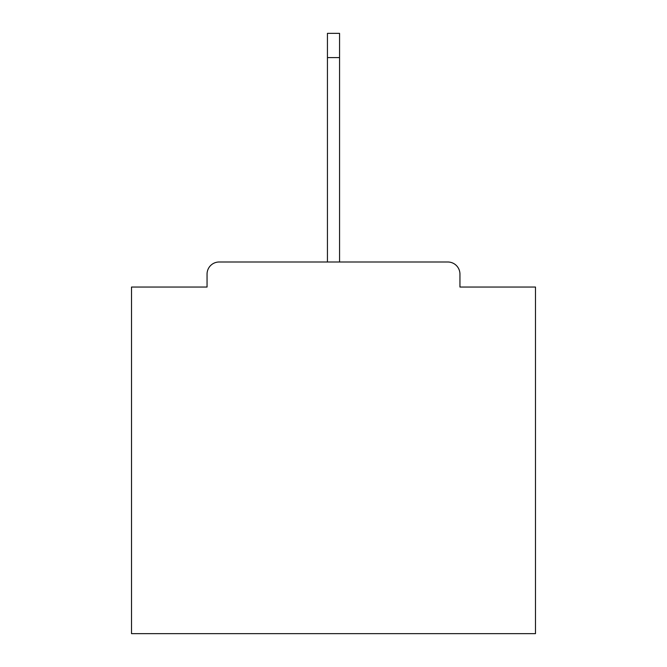 <?xml version="1.0" encoding="UTF-8"?>
<svg xmlns="http://www.w3.org/2000/svg" width="667" height="667" viewBox="0 0 667 667"><rect width="100%" height="100%" fill="white"/><g stroke="black" fill="none" stroke-linecap="round" stroke-linejoin="round"><path stroke-width="1" d="M459.947 287.043L459.947 274.12L459.947 287.043L535.484 287.043L535.484 633.65L131.516 633.65L131.516 287.043L207.053 287.043L207.053 274.12L207.053 287.043M327.439 57.587L327.439 33.35L339.561 33.35L339.561 57.587L327.439 57.587L327.439 261.998L219.176 261.998L447.824 261.998A12.123 12.123 0 0 1 459.947 274.12M327.439 261.998L219.176 261.998A12.123 12.123 0 0 0 207.053 274.12M339.561 57.587L339.561 261.998"/></g></svg>
